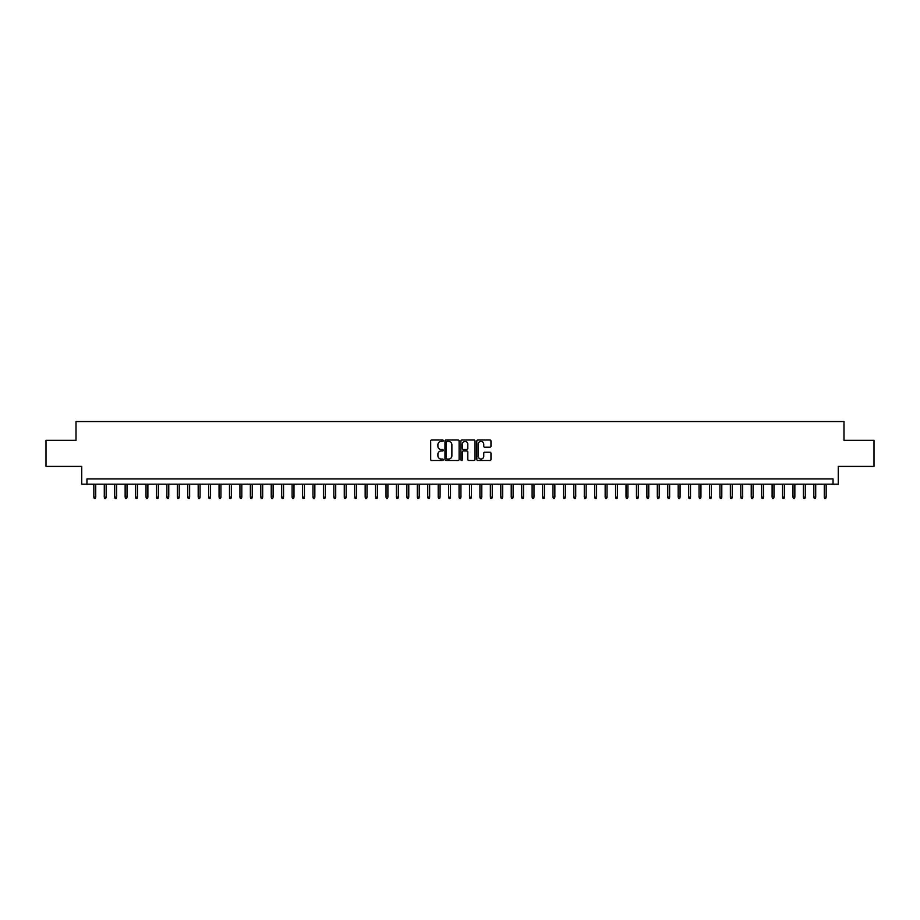 <?xml version="1.0" encoding="UTF-8"?>
<svg xmlns="http://www.w3.org/2000/svg" width="920" height="920" viewBox="0 0 920 920"><rect width="100%" height="100%" fill="white"/><g stroke="black" fill="none" stroke-linecap="round" stroke-linejoin="round"><path stroke-width="1.38" d="M443.302 440.714A0.713 0.713 0 0 0 442.589 440.001L431.71 440.001A1.023 1.023 0 0 0 430.686 441.025L430.686 459.459A1.023 1.023 0 0 0 431.71 460.483L442.589 460.483A0.713 0.713 0 0 0 443.302 459.77A0.713 0.713 0 0 0 442.589 459.057L441.174 459.057A3.277 3.277 0 0 1 437.897 455.779L437.897 454.238A3.277 3.277 0 0 1 441.174 450.961L442.589 450.961A0.713 0.713 0 0 0 443.302 450.248A0.713 0.713 0 0 0 442.589 449.523L441.174 449.523A3.277 3.277 0 0 1 437.897 446.246L437.897 444.716A3.277 3.277 0 0 1 441.174 441.439L442.589 441.439A0.713 0.713 0 0 0 443.302 440.714M489.934 447.223A1.023 1.023 0 0 0 490.958 446.2L490.958 441.025A1.023 1.023 0 0 0 489.934 440.001L477.848 440.001A1.023 1.023 0 0 0 476.824 441.025L476.824 459.459A1.023 1.023 0 0 0 477.848 460.483L489.934 460.483A1.023 1.023 0 0 0 490.958 459.459L490.958 453.215A1.023 1.023 0 0 0 489.934 452.191L484.759 452.191A1.023 1.023 0 0 0 483.736 453.215L483.736 456.308A2.737 2.737 0 0 1 480.999 459.057A2.737 2.737 0 0 1 478.262 456.308L478.262 444.176A2.737 2.737 0 0 1 480.999 441.439A2.737 2.737 0 0 1 483.736 444.176L483.736 446.2A1.023 1.023 0 0 0 484.759 447.223L489.934 447.223M833.048 484.161L838.258 484.161L838.258 466.417L874 466.417L874 440.335L843.996 440.335L843.996 421.544L76.004 421.544L76.004 440.335L46 440.335L46 466.417L81.742 466.417L81.742 484.161L833.048 484.161L833.048 478.94L86.951 478.94L86.951 484.161M459.103 441.025A1.023 1.023 0 0 0 458.079 440.001L445.993 440.001A1.023 1.023 0 0 0 444.969 441.025L444.969 459.459A1.023 1.023 0 0 0 445.993 460.483L458.079 460.483A1.023 1.023 0 0 0 459.103 459.459L459.103 441.025M461.921 440.001L474.007 440.001A1.023 1.023 0 0 1 475.03 441.025L475.03 459.459A1.023 1.023 0 0 1 474.007 460.483L468.832 460.483A1.023 1.023 0 0 1 467.808 459.459L467.808 451.984A1.023 1.023 0 0 0 466.785 450.961L463.358 450.961A1.023 1.023 0 0 0 462.334 451.984L462.334 459.77A0.713 0.713 0 0 1 461.61 460.483A0.713 0.713 0 0 1 460.897 459.77L460.897 441.025A1.023 1.023 0 0 1 461.921 440.001M447.12 441.439A0.713 0.713 0 0 0 446.407 442.152L446.407 458.332A0.713 0.713 0 0 0 447.12 459.057L448.603 459.057A3.277 3.277 0 0 0 451.881 455.779L451.881 444.716A3.277 3.277 0 0 0 448.603 441.439L447.12 441.439M467.808 444.222A2.737 2.737 0 0 0 465.072 441.485A2.737 2.737 0 0 0 462.334 444.222L462.334 448.5A1.023 1.023 0 0 0 463.358 449.523L466.785 449.523A1.023 1.023 0 0 0 467.808 448.5L467.808 444.222M95.726 497.099L95.3 498.456L94.265 498.456L93.84 497.099L95.726 497.099L95.726 484.161M93.84 497.099L93.84 484.161M106.156 497.099L105.742 498.456L104.696 498.456L104.282 497.099L106.156 497.099L106.156 484.161M104.282 497.099L104.282 484.161M116.587 497.099L116.173 498.456L115.126 498.456L114.712 497.099L116.587 497.099L116.587 484.161M114.712 497.099L114.712 484.161M127.029 497.099L126.603 498.456L125.568 498.456L125.143 497.099L127.029 497.099L127.029 484.161M125.143 497.099L125.143 484.161M137.459 497.099L137.046 498.456L135.999 498.456L135.585 497.099L137.459 497.099L137.459 484.161M135.585 497.099L135.585 484.161M147.89 497.099L147.476 498.456L146.429 498.456L146.015 497.099L147.89 497.099L147.89 484.161M146.015 497.099L146.015 484.161M158.332 497.099L157.918 498.456L156.871 498.456L156.458 497.099L158.332 497.099L158.332 484.161M156.458 497.099L156.458 484.161M168.762 497.099L168.348 498.456L167.302 498.456L166.888 497.099L168.762 497.099L168.762 484.161M166.888 497.099L166.888 484.161M179.204 497.099L178.779 498.456L177.744 498.456L177.318 497.099L179.204 497.099L179.204 484.161M177.318 497.099L177.318 484.161M189.635 497.099L189.221 498.456L188.174 498.456L187.761 497.099L189.635 497.099L189.635 484.161M187.761 497.099L187.761 484.161M200.065 497.099L199.651 498.456L198.605 498.456L198.191 497.099L200.065 497.099L200.065 484.161M198.191 497.099L198.191 484.161M210.507 497.099L210.082 498.456L209.047 498.456L208.621 497.099L210.507 497.099L210.507 484.161M208.621 497.099L208.621 484.161M220.938 497.099L220.524 498.456L219.477 498.456L219.064 497.099L220.938 497.099L220.938 484.161M219.064 497.099L219.064 484.161M231.368 497.099L230.954 498.456L229.908 498.456L229.494 497.099L231.368 497.099L231.368 484.161M229.494 497.099L229.494 484.161M241.81 497.099L241.396 498.456L240.35 498.456L239.936 497.099L241.81 497.099L241.81 484.161M239.936 497.099L239.936 484.161M252.241 497.099L251.827 498.456L250.78 498.456L250.367 497.099L252.241 497.099L252.241 484.161M250.367 497.099L250.367 484.161M262.683 497.099L262.257 498.456L261.222 498.456L260.797 497.099L262.683 497.099L262.683 484.161M260.797 497.099L260.797 484.161M273.113 497.099L272.7 498.456L271.653 498.456L271.239 497.099L273.113 497.099L273.113 484.161M271.239 497.099L271.239 484.161M283.544 497.099L283.13 498.456L282.083 498.456L281.669 497.099L283.544 497.099L283.544 484.161M281.669 497.099L281.669 484.161M293.986 497.099L293.56 498.456L292.525 498.456L292.1 497.099L293.986 497.099L293.986 484.161M292.1 497.099L292.1 484.161M304.416 497.099L304.002 498.456L302.956 498.456L302.542 497.099L304.416 497.099L304.416 484.161M302.542 497.099L302.542 484.161M314.847 497.099L314.433 498.456L313.386 498.456L312.972 497.099L314.847 497.099L314.847 484.161M312.972 497.099L312.972 484.161M325.289 497.099L324.875 498.456L323.828 498.456L323.403 497.099L325.289 497.099L325.289 484.161M323.403 497.099L323.403 484.161M335.719 497.099L335.305 498.456L334.259 498.456L333.845 497.099L335.719 497.099L335.719 484.161M333.845 497.099L333.845 484.161M346.161 497.099L345.736 498.456L344.701 498.456L344.275 497.099L346.161 497.099L346.161 484.161M344.275 497.099L344.275 484.161M356.592 497.099L356.178 498.456L355.131 498.456L354.717 497.099L356.592 497.099L356.592 484.161M354.717 497.099L354.717 484.161M367.022 497.099L366.608 498.456L365.562 498.456L365.148 497.099L367.022 497.099L367.022 484.161M365.148 497.099L365.148 484.161M377.464 497.099L377.039 498.456L376.004 498.456L375.578 497.099L377.464 497.099L377.464 484.161M375.578 497.099L375.578 484.161M387.895 497.099L387.481 498.456L386.434 498.456L386.02 497.099L387.895 497.099L387.895 484.161M386.02 497.099L386.02 484.161M398.325 497.099L397.911 498.456L396.865 498.456L396.451 497.099L398.325 497.099L398.325 484.161M396.451 497.099L396.451 484.161M408.767 497.099L408.353 498.456L407.307 498.456L406.881 497.099L408.767 497.099L408.767 484.161M406.881 497.099L406.881 484.161M419.198 497.099L418.784 498.456L417.737 498.456L417.323 497.099L419.198 497.099L419.198 484.161M417.323 497.099L417.323 484.161M429.64 497.099L429.214 498.456L428.179 498.456L427.754 497.099L429.64 497.099L429.64 484.161M427.754 497.099L427.754 484.161M440.07 497.099L439.656 498.456L438.61 498.456L438.196 497.099L440.07 497.099L440.07 484.161M438.196 497.099L438.196 484.161M450.501 497.099L450.087 498.456L449.041 498.456L448.626 497.099L450.501 497.099L450.501 484.161M448.626 497.099L448.626 484.161M460.943 497.099L460.517 498.456L459.482 498.456L459.057 497.099L460.943 497.099L460.943 484.161M459.057 497.099L459.057 484.161M471.373 497.099L470.959 498.456L469.913 498.456L469.499 497.099L471.373 497.099L471.373 484.161M469.499 497.099L469.499 484.161M481.804 497.099L481.39 498.456L480.343 498.456L479.929 497.099L481.804 497.099L481.804 484.161M479.929 497.099L479.929 484.161M492.246 497.099L491.82 498.456L490.785 498.456L490.36 497.099L492.246 497.099L492.246 484.161M490.36 497.099L490.36 484.161M502.676 497.099L502.262 498.456L501.216 498.456L500.802 497.099L502.676 497.099L502.676 484.161M500.802 497.099L500.802 484.161M513.118 497.099L512.693 498.456L511.647 498.456L511.232 497.099L513.118 497.099L513.118 484.161M511.232 497.099L511.232 484.161M523.549 497.099L523.135 498.456L522.088 498.456L521.674 497.099L523.549 497.099L523.549 484.161M521.674 497.099L521.674 484.161M533.979 497.099L533.566 498.456L532.519 498.456L532.105 497.099L533.979 497.099L533.979 484.161M532.105 497.099L532.105 484.161M544.422 497.099L543.996 498.456L542.961 498.456L542.535 497.099L544.422 497.099L544.422 484.161M542.535 497.099L542.535 484.161M554.852 497.099L554.438 498.456L553.391 498.456L552.977 497.099L554.852 497.099L554.852 484.161M552.977 497.099L552.977 484.161M565.282 497.099L564.868 498.456L563.822 498.456L563.408 497.099L565.282 497.099L565.282 484.161M563.408 497.099L563.408 484.161M575.724 497.099L575.299 498.456L574.264 498.456L573.838 497.099L575.724 497.099L575.724 484.161M573.838 497.099L573.838 484.161M586.155 497.099L585.741 498.456L584.694 498.456L584.28 497.099L586.155 497.099L586.155 484.161M584.28 497.099L584.28 484.161M596.597 497.099L596.171 498.456L595.125 498.456L594.711 497.099L596.597 497.099L596.597 484.161M594.711 497.099L594.711 484.161M607.028 497.099L606.613 498.456L605.567 498.456L605.153 497.099L607.028 497.099L607.028 484.161M605.153 497.099L605.153 484.161M617.458 497.099L617.044 498.456L615.997 498.456L615.583 497.099L617.458 497.099L617.458 484.161M615.583 497.099L615.583 484.161M627.9 497.099L627.474 498.456L626.439 498.456L626.014 497.099L627.9 497.099L627.9 484.161M626.014 497.099L626.014 484.161M638.331 497.099L637.917 498.456L636.87 498.456L636.456 497.099L638.331 497.099L638.331 484.161M636.456 497.099L636.456 484.161M648.761 497.099L648.347 498.456L647.3 498.456L646.886 497.099L648.761 497.099L648.761 484.161M646.886 497.099L646.886 484.161M659.203 497.099L658.778 498.456L657.742 498.456L657.317 497.099L659.203 497.099L659.203 484.161M657.317 497.099L657.317 484.161M669.633 497.099L669.219 498.456L668.173 498.456L667.759 497.099L669.633 497.099L669.633 484.161M667.759 497.099L667.759 484.161M680.064 497.099L679.65 498.456L678.603 498.456L678.189 497.099L680.064 497.099L680.064 484.161M678.189 497.099L678.189 484.161M690.506 497.099L690.092 498.456L689.045 498.456L688.631 497.099L690.506 497.099L690.506 484.161M688.631 497.099L688.631 484.161M700.936 497.099L700.522 498.456L699.476 498.456L699.062 497.099L700.936 497.099L700.936 484.161M699.062 497.099L699.062 484.161M711.379 497.099L710.953 498.456L709.918 498.456L709.492 497.099L711.379 497.099L711.379 484.161M709.492 497.099L709.492 484.161M721.809 497.099L721.395 498.456L720.348 498.456L719.934 497.099L721.809 497.099L721.809 484.161M719.934 497.099L719.934 484.161M732.24 497.099L731.825 498.456L730.779 498.456L730.365 497.099L732.24 497.099L732.24 484.161M730.365 497.099L730.365 484.161M742.681 497.099L742.256 498.456L741.221 498.456L740.795 497.099L742.681 497.099L742.681 484.161M740.795 497.099L740.795 484.161M753.112 497.099L752.698 498.456L751.651 498.456L751.237 497.099L753.112 497.099L753.112 484.161M751.237 497.099L751.237 484.161M763.543 497.099L763.129 498.456L762.082 498.456L761.668 497.099L763.543 497.099L763.543 484.161M761.668 497.099L761.668 484.161M773.984 497.099L773.57 498.456L772.524 498.456L772.11 497.099L773.984 497.099L773.984 484.161M772.11 497.099L772.11 484.161M784.415 497.099L784.001 498.456L782.954 498.456L782.54 497.099L784.415 497.099L784.415 484.161M782.54 497.099L782.54 484.161M794.857 497.099L794.431 498.456L793.396 498.456L792.971 497.099L794.857 497.099L794.857 484.161M792.971 497.099L792.971 484.161M805.287 497.099L804.873 498.456L803.827 498.456L803.413 497.099L805.287 497.099L805.287 484.161M803.413 497.099L803.413 484.161M815.718 497.099L815.304 498.456L814.257 498.456L813.843 497.099L815.718 497.099L815.718 484.161M813.843 497.099L813.843 484.161M826.16 497.099L825.734 498.456L824.699 498.456L824.274 497.099L826.16 497.099L826.16 484.161M824.274 497.099L824.274 484.161"/></g></svg>
